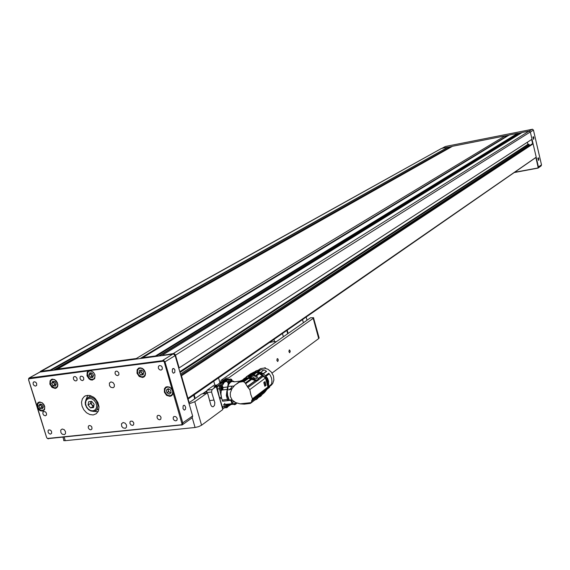 <?xml version="1.0" encoding="UTF-8"?>
<svg xmlns="http://www.w3.org/2000/svg" width="570" height="570" viewBox="0 0 570 570"><rect width="100%" height="100%" fill="white"/><g stroke="black" fill="none" stroke-linecap="round" stroke-linejoin="round"><path stroke-width="0.85" d="M538.778 158.816L538.265 157.783L537.888 158.239L538.586 160.441L538.778 158.816M533.883 137.726L533.349 136.665L532.986 137.135L533.698 139.337L533.883 137.726M514.56 172.283L537.774 167.972L538.116 167.131L535.871 157.484M541.044 165.948L541.471 164.851L533.42 130.124L532.508 129.262L445.384 146.483L441.95 148.35M536.142 157.106L538.451 167.024L538.059 168.107L514.111 172.596M173.365 353.571L529.067 131.107L530.342 131.969L175.503 355.203L174.819 354.098L173.551 353.557L162.507 355.388M187.737 399.221L187.993 398.323L535.743 157.52M40.32 371.419L441.558 148.428L39.75 372.068M182.991 408.562L184.267 410.101L185.414 409.388L185.713 407.365L184.63 405.327L183.704 405.313L183.141 405.954L182.991 408.562M172.268 371.69L173.309 373.186L174.783 372.524L174.897 369.944L173.864 368.476L172.404 369.132L172.268 371.69M45.408 415.786L46.512 414.932L46.405 413.072L45.45 411.868L43.79 411.483L42.992 412.188L42.928 413.791L43.926 415.288L45.408 415.786M82.593 380.589L83.747 379.698L83.669 377.782L82.7 376.542L80.969 376.157L80.128 376.884L80.028 378.551L81.054 380.09L82.593 380.589M159.721 419.784L160.818 419.142L161.025 417.276L159.743 415.58L157.94 415.33L157.128 416.136L157.092 417.796L158.154 419.292L159.721 419.784M161.018 370.13L162.3 369.118L162.179 367.116L161.132 365.869L159.301 365.562L158.424 366.36L158.339 368.078L159.408 369.631L161.018 370.13M175.859 420.902L176.992 420.232L177.177 418.351L175.874 416.656L174.057 416.435L173.244 417.254L173.216 418.922L174.285 420.411L175.859 420.902M117.684 375.651L118.895 374.711L118.802 372.751L117.356 371.255L116.024 371.155L115.161 371.918L115.069 373.607L116.116 375.153L117.684 375.651M132.561 425.462L133.615 424.849L133.829 423.018L132.582 421.33L130.822 421.059L130.017 421.836L129.974 423.474L131.022 424.964L132.561 425.462M75.917 380.974L77.057 380.097L76.986 378.181L75.596 376.684L74.3 376.549L73.452 377.276L73.359 378.936L74.385 380.475L75.917 380.974M90.815 429.851L91.998 428.925L91.841 427.03L90.837 425.833L89.127 425.519L88.329 426.26L88.286 427.87L89.312 429.36L90.815 429.851M35.625 386.111L36.708 385.284L36.651 383.418L35.718 382.185L34.05 381.757L33.224 382.449L33.124 384.08L34.129 385.605L35.625 386.111M50.538 434.098L51.656 433.221L51.521 431.369L50.552 430.179L48.899 429.823L48.115 430.535L48.065 432.117L49.07 433.592L50.538 434.098M62.223 428.989L64.168 429.645L65.507 431.59L65.45 433.699L64.417 434.654L62.201 434.205L60.912 432.63L60.719 430.165L62.223 428.989M123.127 422.477L125.143 423.125L126.519 425.085L126.476 427.236L125.421 428.262L123.106 427.899L121.731 426.324L121.496 423.774L123.127 422.477M110.951 381.879L113.002 382.534L114.385 384.551L114.278 386.759L113.166 387.764L110.837 387.315L109.504 385.683L109.362 383.111L110.951 381.879M93.231 414.953L96.273 413.777L98.453 410.877L99.03 406.859L97.89 402.498L95.247 398.651L93.523 397.169L89.682 395.452L85.963 395.637L84.381 396.442L82.344 398.879L81.517 402.263L82.023 406.082L83.783 409.759L86.526 412.737L89.846 414.561L93.231 414.953M89.54 370.564L88.207 371.07L87.196 372.239L86.982 375.751L89.148 378.993L90.758 379.869L92.511 380.026L94.77 378.345L94.962 374.832L93.501 372.26L90.345 370.557L28.742 378.851L28.664 379.926L37.791 408.533L40.078 410.714L42.793 411.084L44.61 409.395L44.752 406.517L43.89 404.529L42.422 402.947L39.772 401.993L37.52 403.14L36.872 405.861L46.569 437.411L47.381 438.444L181.346 424.814L182.087 424.322L164.338 362.207L163.561 361.166L89.54 370.564M55.19 388.448L56.459 387.971L57.534 386.652L57.862 384.771L57.385 382.691L56.188 380.831L54.52 379.556L51.849 379.242L50.096 380.732L49.896 384.173L52.02 387.393L55.19 388.448M142.55 377.497L144.075 376.891L145.186 375.438L145.5 373.435L144.951 371.277L143.647 369.396L141.845 368.149L139.002 367.985L137.178 369.631L136.985 373.2L139.208 376.457L142.55 377.497M169.938 396.392L171.613 395.708L172.696 394.198L172.952 392.167L172.34 390.008L170.972 388.149L169.126 386.959L166.255 386.895L164.474 388.59L164.345 392.146L166.59 395.352L169.938 396.392M87.68 395.309L87.488 395.658M97.627 411.789L98.026 411.768M48.464 438.85L47.267 438.423L46.498 437.268L28.6 379.812L29.041 378.024L163.797 360.496L165.008 361.979L182.82 423.082L182.343 424.871L48.044 438.601M192.076 417.839L192.632 416.107L175.111 355.623L173.586 354.041L39.914 372.06M98.297 409.103L94.527 411.241L90.979 411.041L88.649 409.737L86.64 407.486L85.457 404.771L85.201 402.598L85.992 399.52L88.535 397.376L91.243 397.233L94.036 398.48L96.366 400.867L98.033 405.519L96.943 409.63L95.454 410.906L93.85 411.39L98.069 411.697M87.759 395.302L86.205 399.178M90.936 395.808L87.908 397.639M90.972 401.415L91.535 404.472L93.815 406.125M141.032 370.13L141.381 372.623L143.355 373.849M168.421 388.804L168.207 390.222L168.756 391.519L169.896 392.481L171.093 392.666M92.012 376.321L90.566 373.906L90.986 372.887L91.385 375.267L93.124 376.449L92.012 376.321L90.317 377.333L88.863 374.91L89.746 372.744L92.084 373.008L93.537 375.438L92.646 377.604L90.317 377.333M53.858 381.437L54.136 383.496L55.889 384.885L54.813 384.707L53.074 385.712L55.347 386.089L56.273 384.038L54.919 381.608L52.639 381.237L51.72 383.289L53.074 385.712M40.983 404.272L41.354 406.353L43.049 407.621L41.767 407.272L40.021 408.312L42.273 408.932L43.363 407.087L42.194 404.607L39.943 403.988L38.853 405.84L40.021 408.312M189.069 403.817L194.762 401.7L201.566 425.249L198.617 426.681L195.054 427.514L192.218 417.732L182.429 424.807M64.196 437.226L65.272 440.71L63.726 440.589L63.747 439.883M313.6 318.003L319.122 337.96L318.694 338.559L313.251 318.317L313.671 317.697L310.486 317.796L221.096 380.34L223.618 380.033L223.184 380.689M217.127 384.942L213.878 386.866L216.23 386.595L222.777 409.545L201.566 425.249M220.569 382.363L221.096 380.34M206.632 392.602L207.095 390.136L212.004 389.567L211.548 392.032L206.632 392.602L206.817 393.25M216.514 385.021L214.605 385.242M211.548 392.032L214.797 402.698L214.47 405.498L213.066 406.859L211.784 406.389L210.929 405.092L207.687 393.578L206.981 393.222L202.35 393.841M289.218 350.037L288.905 351.726L289.724 352.787L290.265 351.027L289.218 350.037M277.198 358.758L276.863 360.468L277.697 361.551L278.331 360.105L277.946 358.979L277.198 358.758L277.611 358.708M265.698 368.305L265.064 367.7L264.516 368.078M222.913 387.187L222.849 389.367L221.716 390.272L220.547 388.904L220.455 386.709L221.417 385.555L222.549 386.282L222.977 388.334L222.143 389.417L221.324 388.419L221.295 387.073L222.072 386.318L222.884 387.308M220.604 385.755L219.45 386.275L219.122 388.149L219.778 389.951L221.146 390.222M222.407 388.925L221.495 388.106L221.972 386.731L222.713 387.621L222.407 388.925M222.165 389.004L222.557 387.472L222.329 388.612L221.545 388.312M221.844 387.493L222.535 387.408L221.922 386.745M221.481 388.028L221.516 387.286M221.588 387.087L222.001 386.752L222.535 387.408M221.759 387.771L221.759 388.348M229.71 381.394L229.881 379.841L230.665 378.979L231.684 379.47L232.232 380.931M229.91 379.164L228.769 379.727L228.513 381.786M230.551 381.045L231.206 379.72L232.175 380.703M230.786 380.988L231.306 380.126L231.99 380.91M231.156 380.931L231.833 380.803L231.235 380.14M230.907 380.475L231.285 380.161M231.833 380.803L231.306 380.154M227.544 381.85L228.207 383.011M227.309 381.75L227.986 383.033M227.872 404.643L227.808 406.823L226.796 407.757L225.62 406.659L225.392 404.401M224.801 403.325L224.117 404.793L224.252 406.417L225.171 407.785L226.105 407.678M227.572 404.166L227.936 405.797L227.309 406.88L226.411 406.225L226.368 404.294M227.715 404.144L227.85 404.771M227.088 404.216L227.708 405.299L227.173 406.481L226.468 405.584L226.846 404.244M227.124 406.481L227.523 404.935L227.295 406.089L226.518 405.797M226.81 404.949L226.504 404.721L226.725 405.234L227.352 404.543L226.561 404.572M226.454 405.512L226.489 404.778M227.501 404.878L226.974 404.23M226.725 405.234L226.732 405.79M232.161 403.218L233.493 404.365L235.923 404.03L234.534 404.728L233.493 404.365M234.398 381.793L233.486 381.188L231.677 381.223L229.254 382.947L228.021 385.078L226.888 391.334L227.387 395.879L228.805 399.948L227.01 400.739L230.886 400.304L231.149 399.862L232.596 402.285L231.947 403.681L223.675 404.593L225.171 407.778L224.038 407.97M226.888 391.334L226.354 395.58L227.672 399.983L227.01 400.739L222.614 401.223L221.545 397.817L222.614 401.223M221.26 390.251L220.946 393.991L221.545 397.817L219.165 387.094L219.657 385.997L224.409 382.135L222.129 385.783M228.021 385.078L228.271 383.254L229.503 381.53L230.993 380.952L233.479 381.188M229.297 381.686L225.977 381.551L224.409 382.135L229.218 379.221L227.9 379.378M236.215 403.859L235.268 404.508M227.971 405.156L229.639 405.242L231 404.522M221.702 398.337L219.742 398.558L222.357 406.838L223.212 407.992M224.48 407.856L223.319 408.419L222.464 407.493L219.436 397.504L217.17 387.557L217.811 386.118L222.257 382.513L227.273 379.456M237.013 403.132L232.788 403.752L234.669 404.045L236.45 403.346M240.013 403.866L244.224 404.094L250.373 403.389L251.299 402.406L252.41 398.786L250.8 394.511L249.824 389.559L247.808 387.351L245.278 383.061L243.418 381.537L239.307 382.214L234.947 385.028L231.912 388.64L230.244 393.036L230.387 396.563L232.232 400.047L235.595 402.548L240.013 403.866M255.602 399.449L250.886 403.033M238.203 382.734L241.181 380.447M241.11 380.546L237.013 383.439M243.882 378.651L244.323 378.558M241.245 381.693L245.734 378.452L243.162 379.627L245.157 378.188L239.158 382.278M253.971 378.708L254.647 378.323L253.522 377.148L251.185 376.464L248.613 376.613L248.456 375.872L253.671 375.516L256.094 376.991L256.45 378.665L254.797 378.907L250.992 377.696L250.159 378.302L245.734 378.452L247.786 378.245L243.262 381.515M245.278 383.061L250.864 379L247.786 378.245M250.864 379L251.755 379.335L245.763 383.695M247.43 386.417L255.339 380.61L251.755 379.335M255.339 380.61L256.322 381.009L257.854 380.625L258.324 379.77L258.067 378.516M249.382 375.267L252.638 372.923L256.372 372.58L260.376 374.112L265.478 377.974L249.824 389.559M252.41 398.786L267.993 387.016L265.478 377.974M264.836 386.253L263.796 382.513L265.043 381.587L266.083 385.313L264.836 386.253M262.171 393.328L262.008 392.709L261.395 392.951L259.435 395.259L251.584 401.209M267.993 387.016L265.292 391.768L262.307 394.248M251.114 402.748L257.041 398.245L259.435 395.259M254.626 400.19L257.355 398.608L261.701 393.557L262.207 393.535L262.271 394.369L260.796 396.086M261.815 392.751L266.746 389.018L261.815 392.751M232.553 401.985L234.69 401.993M236.45 403.218L236.18 402.812M231.57 389.239L229.119 389.745L231.235 388.156L231.84 386.139L233.885 386.068M240.462 381.074L234.334 381.8L232.133 381.501L230.572 382.178L228.819 384.194L227.872 386.417L227.971 388.519L227.231 389.987L229.119 389.745M227.231 389.987L227.565 395.324L229.226 400.09M227.872 386.417L231.84 386.139M250.159 378.302L250.515 378.872M248.456 375.872L249.275 375.281L253.956 374.803L255.688 375.416L257.305 376.82L258.103 378.9L257.334 380.112L255.282 379.976L250.373 378.373M264.309 392.723L262.264 394.39M256.464 399.406L260.889 395.081L261.345 395.195L260.383 396.406L258.816 397.311M260.141 396.606L260.804 396.107M232.361 402.798L232.788 403.752M250.992 377.696L245.528 377.981L244.715 378.63M262.813 376.107L265.363 377.903M267.936 386.624L265.485 377.81M262.948 376.001L258.787 373.322M255.417 372.63L254.982 372.63M254.384 372.659L253.964 372.709M263.803 382.534L264.722 381.829M264.765 385.904L265.869 385.185M246.212 376.827L251.534 373.364M244.145 378.623L252.417 373.079M228.014 388.184L227.893 388.861M247.772 376.079L248.349 375.894L248.627 376.67M248.719 377.005L248.712 377.547L252.311 376.67M249.24 376.535L249.902 376.457M263.91 376.82L262.969 375.488L261.495 374.796M256.642 372.63L259.3 373.158L262.022 374.483L262.364 374.241L261.787 373.863L258.752 372.573L253.949 372.709M261.017 374.469L261.851 374.405M264.152 376.642L265.164 376.898L266.817 379.67L267.729 382.798L267.8 385.284M265.164 376.898L264.544 377.269M266.489 380.382L267.309 383.289M264.345 376.692L262.058 374.675M264.494 376.727L262.107 374.597M270.721 385.584L272.688 383.624L273.913 380.033L273.436 375.908L271.341 372.068L268.043 369.26L264.188 368.049L260.533 368.647L258.189 370.201M254.733 371.825L256.158 370.799L259.578 369.859L257.227 371.562M258.31 371.661L261.039 369.681L264.551 370.065L266.553 371.419L263.319 373.785M263.148 373.664L260.69 372.31M265.413 375.708L268.691 373.293L270.351 375.317L271.548 378.124L271.99 381.024L271.548 384.095L268.335 386.809M268.406 386.531L268.605 381.287L267.515 378.238L265.934 376.328M268.099 387.514L269.51 386.453L269.703 387.158L267.38 389.004M228.428 379.314L227.508 379.121L222.898 382.085M222.029 382.698L217.391 386.268L216.942 387.55L219.443 397.504L221.402 397.283M225.727 379.335L220.219 382.598L214.89 386.752M92.996 410.863L95.083 409.987L96.387 408.049L96.651 405.427L95.81 402.648L94.029 400.261L91.67 398.743L89.205 398.394L87.117 399.285L85.828 401.23L85.578 403.845L86.419 406.609L88.186 408.989L90.53 410.507L92.996 410.863M93.822 411.397L92.846 411.412M137.484 370.821L137.562 372.723L138.389 374.59L139.8 376.05L141.517 376.806L143.198 376.72L144.516 375.801L145.2 374.233L145.129 372.324L142.885 368.99L141.161 368.234L139.479 368.327L138.168 369.253L137.484 370.821M145.165 375.495L143.726 376.791L141.624 376.962L139.486 375.879L138.346 374.59L137.406 372.21L137.491 370.215L138.446 368.598L140.334 367.793M164.858 391.412L165.628 393.307L167.017 394.818L168.741 395.651L170.466 395.651L171.848 394.796L172.617 393.279L172.617 391.376L171.841 389.481L170.451 387.963L168.72 387.13L166.996 387.137L165.614 387.992L164.851 389.517L164.858 391.412M172.682 394.233L171.349 395.573L169.589 395.922L167.096 394.953L165.599 393.336L164.709 390.963L164.837 389.004L165.977 387.294L167.63 386.652M94.706 377.661L94.976 375.915L94.499 374.013L93.366 372.345L91.806 371.234L90.124 370.913L88.656 371.426L87.702 372.687L87.431 374.433L89.041 377.988L90.594 379.1L92.269 379.428L93.737 378.922L94.706 377.661M94.798 378.288L93.288 379.456L91.563 379.52L89.796 378.701L88.35 377.162L87.495 375.203L87.417 373.222L88.129 371.604L90.16 370.543M54.392 387.799L55.931 387.657L57.093 386.716L57.641 385.17L57.463 383.325L55.219 380.183L53.594 379.513L52.048 379.67L50.894 380.618L50.352 382.164L50.531 384.002L51.393 385.776L54.392 387.799M57.442 386.845L55.889 387.921L53.886 387.778L50.93 385.035L50.274 382.648L50.466 381.166L51.628 379.563L52.903 379.121M38.026 407.6L40.641 410.265L42.244 410.571L43.619 410.072L44.496 408.854L44.709 407.158L43.085 403.717L41.574 402.648L39.971 402.342L38.603 402.855L37.727 404.073L38.026 407.6M44.51 409.616L43.477 410.486L41.688 410.685L39.8 409.809L38.276 408.084L37.563 406.282L37.563 404.201L38.468 402.648L39.921 401.993M221.324 388.419L220.505 388.761M226.304 405.918L225.485 406.26M138.724 368.37L137.363 370.728L137.47 372.73L138.353 374.675L141.51 376.948L143.213 376.955L144.801 376.143M165.977 387.294L164.937 388.704L164.666 390.813L165.428 393.136L166.611 394.597L169.418 395.908L172.325 394.924M94.485 378.808L92.917 379.542L91.186 379.435L89.49 378.516L88.101 376.863L87.338 374.44L87.581 372.573L88.742 371.034M51.628 379.563L50.274 381.907L50.937 385.178L53.438 387.614L55.326 387.999L57.171 387.286M38.739 402.434L37.413 405.106L38.539 408.597L41.56 410.664L44.268 410.022M252.083 373.072L254.526 371.882L258.146 371.64L262.556 373.264L265.449 375.751L267.572 379.043L268.698 384.201L268.156 387.372L266.012 390.671M262.136 374.561L264.573 376.749M448.134 147.224L452.202 146.419M505.106 135.952L508.982 135.183M517.624 133.473L521.956 132.618M532.002 139.272L533.057 143.811M521.215 133.074L517.852 133.743M508.219 135.646L505.177 136.244M451.369 146.889L448.355 147.488M532.686 143.782L531.696 139.536M140.541 358.331L505.362 137.014L505.084 135.852L452.48 146.262L56.672 369.531M517.51 133.394L509.231 135.033L142.692 357.675L155.453 355.965L517.51 133.394L517.781 134.556L159.607 355.78M516.085 135.61L516.213 136.173M529.067 131.107L522.198 132.468L162.714 354.996M532.031 139.222L179.008 368.035L532.031 139.222L530.342 131.969M527.393 142.322L527.87 144.381L528.896 144.182L529.665 145.485M180.761 375.131L532.074 143.904L533.1 143.847L181.46 375.772L532.943 143.733M536.135 156.9L533.1 143.847M50.602 370.343L50.224 370.044L448.02 147.145L441.558 148.428M448.02 147.145L50.958 370.293M53.829 369.916L448.476 147.972L448.326 147.359M448.476 147.972L54.656 369.802M505.084 135.852L136.33 358.523L136.437 358.879M136.33 358.523L56.85 369.161M50.224 370.044L40.641 371.327M187.993 398.323L181.46 375.772M179.144 367.778L175.503 355.203M155.859 356.279L155.453 355.965M142.799 358.024L142.692 357.675M529.11 145.115L180.441 374.027M528.896 144.182L179.977 372.431M527.87 144.381L179.778 371.733M517.824 133.608L156.209 356.236M158.888 355.872L517.973 134.242M94.136 404.28L93.566 407.571L90.53 407.921L88.079 404.985L88.642 401.693L91.67 401.337L94.136 404.28M90.53 407.921L93.793 406.253M93.06 406.339L90.609 403.41L88.079 404.985M90.609 403.41L90.951 401.423M140.904 375.024L139.037 372.851L139.472 370.35L141.773 370.023L143.647 372.196L143.205 374.704L140.904 375.024L142.543 373.998L140.676 371.832L139.037 372.851M140.975 370.137L140.676 371.832M142.543 373.998L143.348 373.884M169.29 394.119L166.91 392.766L166.355 390.044L168.171 388.669L170.551 390.022L171.107 392.751L169.29 394.119M170.786 392.994L168.513 391.704L166.91 392.766M166.355 390.044L167.951 388.982L168.513 391.704M167.951 388.982L168.285 388.733M90.566 373.906L88.863 374.91M54.813 384.707L53.466 382.285L51.72 383.289M53.466 382.285L53.844 381.43M38.853 405.84L40.605 404.807L41.767 407.272M40.605 404.807L40.926 404.258M272.068 373.065L318.694 338.559M65.272 440.71L195.054 427.514M313.251 318.317L228.513 377.953L226.19 378.231L223.618 380.033M213.985 385.32L207.095 390.136M212.004 389.567L216.23 386.595M194.762 401.7L206.632 393.35M201.695 393.92L188.82 402.933M213.85 400.097L209.874 400.546M303.368 322.748L302.499 319.535M288.114 333.429L287.216 330.144M307.016 320.19L306.154 316.998M282.449 333.457L283.354 336.756M286.774 330.45L287.672 333.735M270.786 341.558L270.978 342.278L269.453 342.477M273.942 339.364L274.612 341.793L276.528 341.537M270.978 342.278L271.185 341.28M274.555 341.572L271.377 342M222.557 387.472L221.858 387.557M227.523 404.935L226.824 405.014M227.195 389.381L222.535 389.923M222.934 387.507L227.637 386.959M232.353 403.603L231.962 403.646M231.947 403.681L230.886 400.304M230.529 404.871L227.893 406.553M233.907 386.047L234.298 385.769M246.974 378.316L242.478 381.565M255.588 380.703L247.522 386.624M257.063 380.903L248.028 387.55M258.26 380.026L263.226 376.371M260.625 393.656L251.648 400.446L260.611 393.663M259.585 395.017L251.577 401.08M244.694 378.58L245.663 378.459M258.167 378.808L262.449 375.666M266.397 389.851L262.143 393.072M266.333 390.03L262.164 393.186M254.263 378.608L254.647 378.323M254.64 378.309L253.244 378.473M258.096 378.594L262.293 375.509M259.557 373.656L256.443 375.922M255.745 375.452L258.737 373.279M255.695 372.531L252.41 374.903M251.555 375.003L254.883 372.602M248.47 376.713L248.848 377.461L249.781 377.354M264.117 382.555L265.043 385.897M263.832 382.57L264.124 383.624M264.551 385.135L264.772 385.911M248.349 375.894L252.389 372.987M247.024 376.385L251.099 373.457M262.022 374.483L261.772 374.918M262.364 374.241L262.001 374.754M263.981 369.837L260.882 372.174M263.383 373.493L266.56 371.184M269.311 373.778L266.176 376.15M269.703 387.158L267.48 388.847M194.149 394.768L195.211 398.459M213.757 381.152L214.897 385.149M206.511 391.476L203.291 393.735M206.596 390.956L202.507 393.827M188.1 398.964L189.176 402.684M193.672 395.103L194.74 398.793M219.92 382.812L218.51 377.853M529.252 131.086L532.152 129.269M445.384 146.483L442.085 148.321M538.116 167.131L541.471 164.851M533.42 130.124L530.364 132.055M40.598 371.683L29.483 377.867L29.326 378.466M162.721 360.96L162.856 360.326L172.974 353.991M175.111 355.623L164.338 362.207M182.151 423.318L192.61 416.036M181.745 425.085L181.346 424.814M228.691 400.19L231.064 399.926M222.393 400.047L227.665 399.463M222.314 406.709L224.274 406.495M222.179 382.577L224.131 382.349M224.694 381.95L222.742 382.178M217.811 386.118L219.771 385.89M217.277 389.032L219.236 388.797M243.874 381.729L248.591 378.316M256.3 399.534L256.165 399.043M248.691 378.102L249.518 377.504M249.931 378.224L250.764 377.625M254.712 374.996L253.885 375.594M256.493 372.602L253.472 374.782M250.308 375.16L253.65 372.744M254.491 374.925L253.671 375.516M253.251 374.803L252.439 375.395M264.993 382.035L265.919 385.377M227.508 379.121L225.186 379.406M223.127 381.936L220.797 382.214M221.808 382.869L219.471 383.147M217.491 386.182L215.139 386.46M541.137 165.877L538.116 168.065M187.787 399.185L535.957 157.427M165.863 387.08L165.464 387.344M138.596 368.156L138.204 368.405M51.428 379.406L51.093 379.599M88.571 370.856L88.207 371.07M38.511 402.292L38.204 402.477M85.101 396.007L84.381 396.442M29.163 377.96L40.164 371.839M172.788 368.619L173.864 368.476M183.519 405.448L184.63 405.327M28.685 378.957L28.628 378.516M48.001 438.601L48.407 438.85M139.593 367.835L139.101 368.135M166.853 386.716L166.362 387.044M89.547 370.564L89.084 370.835M52.376 379.136L51.941 379.385M39.444 402.014L39.031 402.256M62.964 437.354L63.997 440.688M264.737 367.793L265.192 367.736M289.225 350.037L289.61 349.987M221.466 390.186L220.227 390.329M226.411 407.65L225.171 407.785M231.092 399.884L228.798 400.133M233.294 404.272L227.922 404.857M251.178 402.655L240.034 403.874M261.252 395.737L260.419 396.371M257.64 398.48L256.799 399.121M260.832 395.124L261.373 395.06M265.998 385.199L265.093 381.957M269.524 386.489L271.498 384.999M267.408 388.961L269.361 387.486M223.119 408.348L222.457 408.419"/></g></svg>
